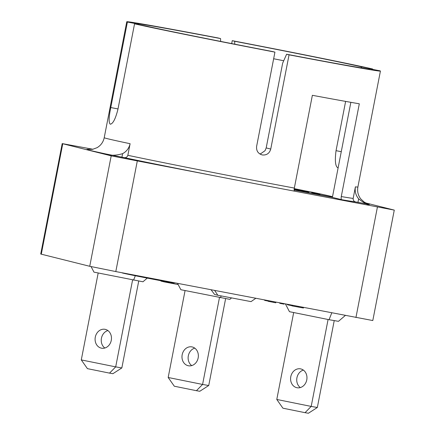 <?xml version="1.0" encoding="UTF-8"?>
<svg xmlns="http://www.w3.org/2000/svg" width="435" height="435" viewBox="0 0 435 435"><rect width="100%" height="100%" fill="white"/><g stroke="black" fill="none" stroke-linecap="round" stroke-linejoin="round"><path stroke-width="0.65" d="M311.661 192.732L319.991 194.353M294.163 189.279L299.693 190.481M255.731 298.356L251.028 301.624L217.832 295.273L214.694 290.498M211.105 289.813L214.569 294.457L217.832 295.273M308.758 192.161L299.677 190.563M299.704 190.427L294.152 189.453M294.136 190.03L332.389 197.354M294.136 189.877L332.416 197.207M266.187 147.916L282.668 63.124L286.616 54.234L289.058 54.843L270.749 149.053L266.187 147.916L265.051 150.689L260.647 153.767L259.76 153.914M294.18 189.133L295.61 189.557M295.637 189.415L298.051 190.166M298.078 190.024L308.654 192.139M332.519 196.691A108.532 1.327 11 0 0 313.287 192.417L294.218 188.763M92.965 149.265L62.2 143.593L40.727 254.04L89.735 266.296L115.802 271.57L372.8 320.546L394.273 210.105L365.661 202.933M273.648 58.758A108.532 1.327 -169 0 1 283.723 60.748M341.268 151.679L336.043 150.679L345.624 101.398M336.043 150.679C334.771 160.488 335.32 166.175 337.69 167.736M337.739 167.747L338.153 167.72M62.2 143.593L111.202 155.85L257.335 184.108A132.158 1.615 11 0 0 294.457 191.134C294.076 190.889 294.038 189.861 294.337 188.067L312.368 95.303A129.206 1.577 11 0 0 359.31 103.791L341.279 196.555C341.035 198.599 341.176 199.649 341.703 199.698L332.389 197.376L350.86 102.328M294.239 188.616A108.532 1.327 -169 0 1 304.783 190.786M261.952 154.876L262.321 154.958C258.102 153.707 256.204 150.836 256.623 146.35L274.936 52.135L272.489 51.526A118.13 1.441 -169 0 1 145.236 25.866L134.551 23.822L117.928 109.337C115.503 118.896 112.953 123.855 110.267 124.198C108.609 122.773 108.777 117.222 110.773 107.554L127.395 22.038L138.08 24.083L138.395 24.561M262.321 154.958C266.671 155.344 269.483 153.376 270.749 149.053M220.643 41.412L220.561 38.574L218.12 37.965A129.206 1.577 -169 0 0 126.759 21.75L104.221 137.699C103.274 142.071 100.904 145.388 97.114 147.655L92.628 149.335L87.31 149.325A143.974 1.756 11 0 0 106.151 154.023C110.338 155.752 115.824 155.632 122.605 153.664C126.569 151.51 129.07 148.194 130.103 143.708A129.206 1.577 -169 0 1 104.221 137.699M231.681 43.587L232.246 40.672L234.688 41.281L234.775 44.196M289.058 54.843A129.206 1.577 -169 0 0 380.424 71.057A129.206 1.577 -169 0 0 379.788 70.769L369.097 68.725A118.13 1.441 -169 0 1 369.538 68.958A118.13 1.441 -169 0 1 286.616 54.234M360.713 67.784L361.947 66.941L372.632 68.986L372.556 69.382M160.656 280.667L160.928 281.075L164.185 281.891L163.832 281.26M164.185 281.891L178.171 284.566M274.936 52.135A129.206 1.577 -169 0 1 134.551 23.822M234.688 41.281A118.13 1.441 -169 0 1 361.947 66.941M232.246 40.672A129.206 1.577 -169 0 1 372.632 68.986M127.395 22.038A129.206 1.577 -169 0 1 126.759 21.75M138.08 24.083A118.13 1.441 -169 0 1 137.634 23.881A118.13 1.441 -169 0 1 220.561 38.574M353.16 198.436L355.411 186.843C354.694 191.384 355.77 195.386 358.641 198.849C364.106 203.145 367.613 204.988 369.157 204.374L355.689 201.927C353.894 201.47 353.051 200.307 353.16 198.436A129.206 1.577 -169 0 1 341.279 196.555M106.151 154.023L124.192 157.611C126.025 157.851 127.243 157.078 127.852 155.306L130.103 143.708M124.192 157.611A132.158 1.615 11 0 0 257.335 184.108L394.273 210.105M328.082 319.497L311.188 406.421L276.785 399.46L293.679 312.537M317.338 407.492L311.188 406.421L305.038 412.668L308.388 413.25L317.338 407.492L334.232 320.595M303.374 370.098A9.597 8.145 -80.1 0 0 296.898 377.971A9.597 8.145 -80.1 0 0 300.329 387.569M306.762 379.913A9.597 8.145 99.9 0 1 297.132 387.754A9.597 8.145 99.9 0 1 290.749 376.9A9.597 8.145 99.9 0 1 300.422 368.842A9.597 8.145 99.9 0 1 306.762 379.913M276.785 399.46L282.919 408.193L305.038 412.668M219.474 297.529L202.579 384.448L168.176 377.488L185.071 290.569M198.153 357.945A9.597 8.145 99.9 0 1 188.524 365.786A9.597 8.145 99.9 0 1 182.14 354.933A9.597 8.145 99.9 0 1 191.813 346.874A9.597 8.145 99.9 0 1 198.153 357.945M168.176 377.488L174.31 386.22L196.43 390.695L199.779 391.282L208.729 385.519L225.624 298.627M194.766 348.13A9.597 8.145 -80.1 0 0 188.29 356.004A9.597 8.145 -80.1 0 0 191.721 365.601M196.43 390.695L202.579 384.448L208.729 385.519M132.588 279.955L115.694 366.874L81.285 359.914L98.185 272.995M111.268 340.371A9.597 8.145 99.9 0 1 101.632 348.207A9.597 8.145 99.9 0 1 95.254 337.353A9.597 8.145 99.9 0 1 104.927 329.295A9.597 8.145 99.9 0 1 111.268 340.371M81.285 359.914L87.424 368.646L109.538 373.121L115.694 366.874L121.843 367.945L112.893 373.703L109.538 373.121M107.875 330.556A9.597 8.145 -80.1 0 0 101.404 338.425A9.597 8.145 -80.1 0 0 104.835 348.022M121.843 367.945L138.732 281.048M279.765 302.956L279.705 303.26L280.635 303.489L280.705 303.135M284.104 303.788L284.039 304.141L280.635 303.489M264.377 300.009L264.817 300.438L264.882 300.106M268.123 301.069L264.817 300.438M268.188 300.737L268.085 301.254L268.531 301.363L268.64 300.824M273.702 301.798L273.593 302.374L268.531 301.363M275.899 302.216L275.79 302.793L273.593 302.374M287.437 304.424L287.377 304.728L288.073 304.902L288.139 304.56M291.847 305.664L288.073 304.902M291.918 305.283L291.82 305.81L292.516 305.984L292.624 305.419M303.211 307.969L292.516 305.984M122.213 272.794L122.191 272.903A26.578 0.326 11 0 0 122.855 273.104A26.578 0.326 11 0 0 151.195 278.868A26.578 0.326 11 0 0 174.375 283.044L174.424 282.788M345.281 315.5L338.468 321.334L329.067 319.698L289.465 311.688L285.48 304.049M331.753 312.906L329.067 319.698M177.556 283.392L180.857 289.715L229.859 299.362L231.567 297.899M221.176 295.909L220.458 297.725M91.084 266.606L93.971 272.141L142.968 281.788L147.269 278.106M135.318 275.741L133.567 280.151M118.005 108.935L110.773 107.554M380.424 71.057L357.885 187.006A129.206 1.577 -169 0 1 355.411 186.843M294.337 188.067A129.206 1.577 -169 0 1 127.852 155.306M377.406 207.093L355.939 317.539M137.27 161.124L115.802 271.57M111.202 155.85L89.735 266.296M369.157 204.374A143.974 1.756 11 0 0 366.716 203.406M341.703 199.698A132.158 1.615 11 0 0 355.689 201.927M357.956 202.362L358.641 198.849M121.925 157.176L122.605 153.664M298.345 306.512L298.231 307.094M62.754 143.767L41.281 254.209M357.885 187.006C357.124 191.411 358.076 195.38 360.74 198.904L364.274 202.139L367.167 203.569M303.548 307.306L303.407 308.029"/></g></svg>
